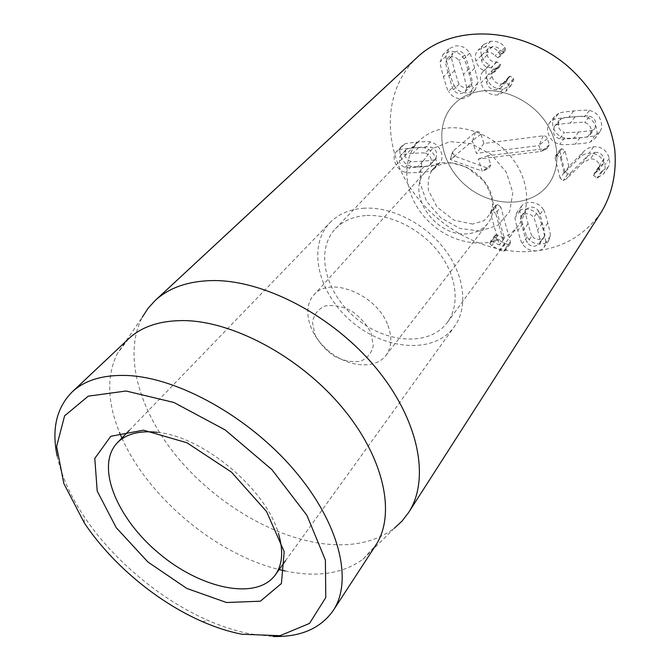 <?xml version="1.0" encoding="UTF-8"?>
<svg xmlns="http://www.w3.org/2000/svg" width="670" height="670" viewBox="0 0 670 670"><rect width="100%" height="100%" fill="white"/><g stroke="black" fill="none" stroke-linecap="round" stroke-linejoin="round"><path stroke-width="0.5" stroke-dasharray="3.35 2.51" d="M520.64 218.11L521.495 215.723L526.017 213.738C529.275 213.613 531.804 214.886 533.613 217.557C534.116 217.641 535.431 221.753 537.575 229.894C539.685 237.942 540.514 242.012 540.07 242.105L539.317 244.257L534.677 246.292C531.469 246.359 528.973 245.094 527.198 242.49C526.712 242.423 525.397 238.394 523.245 230.413C521.076 222.331 520.205 218.227 520.64 218.11L525.523 211.486L526.369 209.107L530.875 207.122C534.107 206.988 536.62 208.244 538.412 210.899L533.613 217.557M538.412 210.899C538.914 210.975 540.213 215.07 542.315 223.169C544.392 231.167 545.212 235.22 544.769 235.312L540.07 242.105M544.769 235.312L544.006 237.465L539.392 239.5C536.201 239.584 533.73 238.327 531.972 235.74L527.198 242.49M531.972 235.74C531.486 235.672 530.188 231.669 528.069 223.721C525.933 215.681 525.079 211.603 525.523 211.486M543.404 209.626C540.263 204.635 535.673 202.239 529.643 202.432C525.958 202.633 523.32 203.806 521.721 205.95L520.087 210.698C519.635 211.192 520.506 215.606 522.692 223.931C524.953 232.163 526.427 236.485 527.114 236.904C530.179 241.728 534.668 244.106 540.59 244.031C544.476 243.905 547.231 242.674 548.831 240.346L550.246 236.15C550.707 235.689 549.894 231.292 547.809 222.951C545.581 214.517 544.115 210.079 543.404 209.626L538.63 216.301C539.342 216.753 540.832 221.217 543.094 229.693C545.221 238.076 546.05 242.498 545.581 242.967L544.174 247.171C542.566 249.508 539.802 250.731 535.891 250.848C529.937 250.898 525.414 248.495 522.315 243.646C521.629 243.218 520.138 238.872 517.835 230.606C515.615 222.231 514.728 217.8 515.171 217.298L516.805 212.541C518.413 210.388 521.059 209.216 524.769 209.032C530.833 208.856 535.456 211.276 538.63 216.301M550.246 236.15L545.581 242.967M527.114 236.904L522.315 243.646M520.087 210.698L515.171 217.298M500.75 206.93L497.492 204.392L495.926 205.095L495.666 207.172L504.343 238.336L496.529 234.617L495.038 235.329L494.854 236.971L496.746 239.039L504.602 243.403L508.446 244.617L510.171 243.847L510.381 241.778L500.75 206.93L495.716 213.454L505.507 248.486L505.297 250.555L503.572 251.325L499.694 250.094L491.78 245.689L489.87 243.604L490.055 241.954L491.554 241.25L499.426 245.011L490.599 213.68L490.859 211.603L492.425 210.899L495.716 213.454M510.381 241.778L505.507 248.486M496.529 234.617L491.554 241.25M498.111 235.028L493.154 241.661M504.225 238.344L499.309 245.011M504.343 238.336L499.426 245.011M495.666 207.172L490.599 213.68M466.571 88.323L465.198 91.807L461.278 93.54C458.02 93.867 455.432 92.611 453.515 89.763C453.029 89.746 451.505 85.224 448.942 76.179C446.387 67.134 445.324 62.511 445.759 62.318L447.3 58.516L451.019 56.883C454.319 56.481 456.948 57.746 458.908 60.669C459.427 60.744 460.943 65.342 463.472 74.471C465.993 83.582 467.024 88.197 466.571 88.323L472.141 82.494L470.767 85.961L466.864 87.695C463.632 88.03 461.06 86.79 459.159 83.959L453.515 89.763M459.159 83.959C458.674 83.943 457.175 79.445 454.662 70.467C452.141 61.473 451.103 56.883 451.538 56.69L445.759 62.318M451.538 56.69L453.079 52.896L456.781 51.263C460.064 50.861 462.677 52.109 464.611 55.015L458.908 60.669M464.611 55.015C465.122 55.082 466.621 59.655 469.109 68.725C471.58 77.779 472.593 82.368 472.141 82.494M454.285 85.668C457.602 90.953 462.267 93.331 468.271 92.795L475.189 89.738L477.744 83.03C478.204 82.485 477.182 77.494 474.678 68.055C472.057 58.608 470.373 53.65 469.628 53.164C466.219 47.687 461.446 45.3 455.324 45.987L448.908 48.776L445.977 56.205C445.558 56.833 446.63 61.807 449.202 71.121C451.881 80.417 453.573 85.266 454.285 85.668L448.615 91.472C447.895 91.061 446.178 86.179 443.456 76.832C440.835 67.452 439.738 62.452 440.165 61.824L443.088 54.354L449.536 51.573C455.692 50.895 460.499 53.307 463.95 58.826C464.704 59.312 466.412 64.303 469.075 73.809C471.621 83.306 472.668 88.331 472.208 88.876L469.653 95.617L462.71 98.666C456.672 99.185 451.974 96.79 448.615 91.472M445.977 56.205L440.165 61.824M469.628 53.164L463.95 58.826M477.744 83.03L472.208 88.876M486.412 77.151C489.175 85.442 494.728 89.395 503.078 89.026L511.135 85.375L513.681 79.713L513.58 78.44L510.255 76.154L508.882 76.832L506.503 81.673L501.763 83.825C496.746 84.043 493.505 81.623 492.023 76.556C491.252 73.466 491.688 71.028 493.321 69.245L499.954 66.397L500.415 64.119L496.596 61.841C491.931 62.235 488.782 59.948 487.149 54.974L486.864 51.724L487.777 49.119L492.35 46.632C495.976 46.398 498.673 47.604 500.415 50.242L503.522 51.917L505.012 51.247L505.456 49.036L504.82 47.604C502.131 43.022 497.45 40.912 490.767 41.264L483.681 44.446C481.06 47.218 480.331 50.87 481.487 55.417C483.187 60.258 485.892 63.382 489.611 64.772L488.447 65.878C486.093 68.08 485.415 71.832 486.412 77.151L480.909 82.996C479.896 77.645 480.566 73.868 482.928 71.665L484.092 70.551C480.348 69.144 477.618 65.995 475.893 61.112C474.712 56.548 475.44 52.871 478.07 50.091L485.181 46.908C491.906 46.565 496.629 48.709 499.351 53.324L499.996 54.764L499.552 56.984L498.053 57.654L494.929 55.97C493.154 53.307 490.448 52.084 486.788 52.31L482.777 54.102L481.965 55.191L481.286 57.427L481.588 60.694C483.246 65.694 486.42 68.005 491.11 67.62L494.963 69.915L494.502 72.209L487.844 75.057C486.194 76.841 485.767 79.295 486.554 82.402C488.053 87.502 491.336 89.948 496.378 89.738L501.143 87.594L503.522 82.728L504.904 82.05L508.254 84.361L508.363 85.634L505.808 91.329L497.718 94.973C489.318 95.324 483.715 91.329 480.909 82.996M503.078 89.026L497.718 94.973M489.644 64.906L484.125 70.685M489.611 64.772L484.092 70.551M481.487 55.417L475.893 61.112M490.767 41.264L485.181 46.908M504.82 47.604L499.351 53.324M500.415 50.242L494.929 55.97M492.35 46.632L486.788 52.31M487.149 54.974L481.588 60.694M496.596 61.841L491.11 67.62M500.415 64.119L494.963 69.915M497.936 67.142L492.475 72.955M492.023 76.556L486.554 82.402M501.763 83.825L496.378 89.738M510.255 76.154L504.904 82.05M513.58 78.44L508.254 84.361M513.681 79.713L508.363 85.634M560.087 178.161L555.095 157.936L555.338 155.968L557.046 155.097L560.321 157.559L564.123 173.12L578.696 158.447C581.518 155.339 584.96 153.606 589.031 153.263C597.062 153.003 602.313 156.872 604.792 164.879C605.546 168.748 605.127 171.78 603.528 173.974L596.945 178.078L593.637 175.507L593.938 173.84L598.796 170.331L599.407 165.415C598.059 160.934 595.052 158.765 590.387 158.907L583.017 162.525L566.544 178.79L563.185 180.615L560.087 178.161L564.835 171.604L567.909 174.033L571.242 172.207L587.649 155.976L594.977 152.35L590.387 158.907M594.977 152.35C599.617 152.207 602.598 154.351 603.93 158.807L603.302 163.698L598.469 167.198L598.168 168.857L601.451 171.403L608 167.307C609.591 165.121 610.018 162.107 609.281 158.254C606.836 150.306 601.618 146.462 593.645 146.747C589.6 147.107 586.175 148.832 583.369 151.931L568.855 166.579L565.111 151.102L561.87 148.665L560.17 149.536L559.919 151.487L564.835 171.604M561.87 148.665L557.046 155.097M568.855 166.579L564.123 173.12M568.989 166.57L564.257 173.111M583.369 151.931L578.696 158.447M609.281 158.254L604.792 164.879M602.456 171.21L597.958 177.885M599.851 166.202L595.32 172.843M603.93 158.807L599.407 165.415M571.242 172.207L566.544 178.79M559.634 138.74C556.309 137.852 554.216 135.708 553.361 132.308L554.182 126.697L556.309 125.055C556.259 124.553 560.907 123.891 570.27 123.071C579.667 122.242 584.491 122.082 584.743 122.568C588.176 123.464 590.304 125.659 591.116 129.134L590.345 134.586L587.95 136.454C587.925 136.965 583.235 137.601 573.889 138.347C564.576 139.092 559.819 139.226 559.634 138.74L564.483 132.384C561.175 131.513 559.107 129.385 558.269 126.002L559.098 120.424L561.217 118.791L556.309 125.055M561.217 118.791C561.167 118.289 565.79 117.61 575.094 116.764C584.416 115.918 589.215 115.742 589.466 116.237L584.743 122.568M589.466 116.237C592.875 117.116 594.977 119.285 595.781 122.744L594.994 128.163L592.615 130.03L587.95 136.454M592.615 130.03C592.582 130.541 587.933 131.186 578.645 131.957C569.391 132.727 564.668 132.869 564.483 132.384M558.721 113.356L554.584 116.463C552.566 119.017 552.055 122.35 553.043 126.454C554.676 132.694 558.545 136.513 564.634 137.919C565.262 138.489 570.379 138.414 579.994 137.702C589.6 136.873 594.625 136.127 595.061 135.466L599.843 131.797C601.618 129.318 602.087 126.144 601.233 122.267C599.667 115.835 595.714 111.915 589.382 110.5C588.662 109.93 583.444 110.064 573.721 110.918C564.056 111.882 559.056 112.702 558.721 113.356L553.788 119.595C554.124 118.933 559.157 118.129 568.88 117.183C578.662 116.354 583.922 116.228 584.65 116.806C591.032 118.247 595.019 122.2 596.61 128.673C597.472 132.568 597.012 135.767 595.236 138.255L590.429 141.923C589.994 142.584 584.935 143.321 575.262 144.125C565.589 144.82 560.438 144.879 559.802 144.31C553.663 142.869 549.769 139.017 548.102 132.752C547.097 128.615 547.608 125.265 549.626 122.702L553.788 119.595M589.382 110.5L584.65 116.806M595.061 135.466L590.429 141.923M564.634 137.919L559.802 144.31M425.266 153.17C428.247 154.016 430.215 156.01 431.179 159.15L430.492 164.644L429.051 165.699C429.093 166.152 425.14 166.662 417.217 167.232C409.387 167.793 405.367 167.852 405.157 167.416C402.251 166.57 400.308 164.619 399.328 161.545L400.024 155.976L401.288 155.055C401.221 154.602 405.116 154.067 412.971 153.438C420.928 152.81 425.023 152.727 425.266 153.17L430.877 147.132C433.833 147.97 435.793 149.946 436.74 153.061L436.036 158.53L429.051 165.699M434.604 159.586C434.637 160.038 430.709 160.566 422.82 161.152C415.031 161.73 411.037 161.805 410.827 161.37L405.157 167.416M410.827 161.37C407.938 160.54 406.012 158.597 405.048 155.541L405.76 149.988L407.017 149.075L401.288 155.055M407.017 149.075C406.95 148.623 410.827 148.078 418.641 147.434C426.564 146.789 430.634 146.688 430.877 147.132M437.1 164.502L440.048 162.408C442.1 160.105 442.535 156.864 441.337 152.701C439.512 146.898 435.86 143.33 430.366 141.981C429.73 141.454 425.283 141.512 417.033 142.157C408.926 142.903 404.739 143.573 404.479 144.159L401.983 145.926C399.755 148.263 399.303 151.579 400.618 155.892C402.486 161.529 406.07 165.021 411.372 166.361C411.966 166.88 416.313 166.872 424.403 166.344C432.569 165.708 436.798 165.096 437.1 164.502L431.581 170.641C431.279 171.235 427.024 171.838 418.825 172.458C410.693 172.961 406.322 172.952 405.727 172.433C400.384 171.068 396.774 167.55 394.881 161.88C393.541 157.55 393.985 154.217 396.221 151.872L398.725 150.114C398.977 149.519 403.181 148.857 411.338 148.137C419.629 147.509 424.093 147.459 424.738 147.995C430.266 149.36 433.951 152.969 435.802 158.798C437.024 162.986 436.597 166.235 434.537 168.547L431.581 170.641M411.372 166.361L405.727 172.433M404.479 144.159L398.725 150.114M430.366 141.981L424.738 147.995M417.226 57.344C384.513 88.072 382.302 140.541 406.799 182.198C431.312 223.947 479.779 252.665 526.067 251.677C558.629 250.555 583.813 237.188 601.635 211.578M482.584 90.927C470.717 92.359 461.027 96.974 453.506 104.763C433.264 125.935 440.291 164.586 466.32 186C492.006 207.842 531.293 207.926 548.546 184.258C560.622 167.902 559.752 142.141 545.413 121.58C531.109 101.019 504.996 88.432 482.584 90.927M157.592 432.368C203.236 436.597 266.199 489.251 278.427 533.429M364.405 208.186C349.983 209.107 338.501 213.939 329.95 222.683C306.441 247.046 318.602 294.365 352.395 322.22C385.786 350.552 434.512 354.162 454.335 326.717C468.029 307.949 465.039 276.517 445.408 250.253C425.835 223.973 392.017 206.661 364.405 208.186M57.134 456.044C61.422 475.851 70.434 496.051 84.177 516.654C113.113 560.078 160.591 599.792 208.454 620.587C222.708 626.802 236.652 631.24 250.27 633.92L272.883 636.492M128.506 338.878L117.175 353.827C106.505 376.046 107.275 402.243 119.486 432.418M121.898 438.038C148.246 497.442 216.033 554.14 279.156 569.567M285.11 570.941C316.969 577.624 342.889 573.755 362.88 559.324L375.585 545.522M366.867 215.497C391.783 214.233 422.15 229.919 439.679 253.578C457.25 277.229 459.871 305.52 447.393 322.387C429.545 346.784 385.87 343.576 355.837 318.108C325.453 293.05 314.573 250.63 335.435 228.746C343.208 220.706 353.685 216.293 366.867 215.497M362.88 559.324L394.354 528.22C375.267 542.373 351.03 547.465 321.65 543.512C270.236 536.276 213.454 501.378 176.051 455.625C138.883 409.906 123.029 354.438 142.224 317.346L117.175 353.827M546.98 148.489L549.258 144.929L547.382 138.581C546.611 136.672 545.221 135.75 543.211 135.809L483.899 143.464L480.909 134.201C479.569 131.655 477.785 130.943 475.566 132.074L453.155 150.959L452.384 152.358L454.938 156.244L487.224 167.986L489.276 168.078L490.792 164.82L487.852 155.716L546.98 148.489L540.807 151.495L478.28 159.066L482.224 171.126L450.424 159.519L472.409 141.127L476.412 153.363L539.032 145.583L540.807 151.495M549.258 144.929L541.444 151.269L547.516 148.371M487.852 155.716L478.28 159.066M487.224 167.986L482.224 171.126M454.938 156.244L450.424 159.519M453.155 150.959L450.349 159.159L452.384 152.358M475.566 132.074L472.409 141.127M480.909 134.201L472.869 140.306M483.899 143.464L476.412 153.363M543.211 135.809L539.032 145.583M547.382 138.581L539.526 144.896M371.13 333.141L373.265 345.712C371.59 353.241 367.21 358.45 360.15 361.339C352.026 362.445 343.459 360.762 334.439 356.298C325.963 350.427 319.473 343.241 314.967 334.732L312.471 322.404C313.744 314.791 317.823 309.356 324.716 306.081C332.864 304.632 341.65 306.165 351.063 310.687C359.932 316.793 366.624 324.272 371.13 333.141M387.93 325.461C392.36 337.563 391.665 347.596 385.845 355.544C374.907 369.84 347.73 367.177 328.451 350.854C308.971 334.766 301.55 308.476 313.686 295.194C329.112 275.261 377.068 294.18 387.93 325.461M467.618 233.73C435.676 237.85 404.638 192.659 425.743 171.428C441.178 151.981 483.48 166.721 491.495 195.138C494.812 206.142 493.597 215.547 487.835 223.361C482.919 229.492 476.186 232.951 467.618 233.73M445.525 128.263C434.411 129.938 425.341 134.419 418.323 141.713C397.804 163.187 405.903 203.052 433.239 225.564C460.231 248.486 500.892 249.416 518.404 225.413C530.908 208.512 529.208 181.202 513.136 159.519C497.123 137.819 468.774 124.905 445.525 128.263M480.013 91.271C469.26 93.08 460.424 97.577 453.506 104.763C433.264 125.935 440.291 164.586 466.32 186C492.006 207.842 531.293 207.926 548.546 184.258C560.874 167.584 559.659 141.127 544.568 120.407C529.526 99.663 502.483 87.644 480.013 91.271M542.315 223.169L537.575 229.894M528.069 223.721L523.245 230.413M547.809 222.951L543.094 229.693M522.692 223.931L517.835 230.606M497.492 204.392L492.425 210.899M508.446 244.617L503.572 251.325M504.602 243.403L499.694 250.094M496.746 239.039L491.78 245.689M494.854 236.971L489.87 243.604M454.662 70.467L448.942 76.179M469.109 68.725L463.472 74.471M449.202 71.121L443.456 76.832M474.678 68.055L469.075 73.809M505.456 49.036L499.996 54.764M503.522 51.917L498.053 57.654M496.989 61.799L491.504 67.578M498.371 67.092L492.911 72.904M508.153 78.415L502.785 84.32M559.919 151.487L555.095 157.936M565.111 151.102L560.321 157.559M593.645 146.747L589.031 153.263M601.451 171.403L596.945 178.078M598.168 168.857L593.637 175.507M587.649 155.976L583.017 162.525M567.909 174.033L563.185 180.615M575.094 116.764L570.27 123.071M578.645 131.957L573.889 138.347M573.721 110.918L568.88 117.183M579.994 137.702L575.262 144.125M422.82 161.152L417.217 167.232M418.641 147.434L412.971 153.438M424.403 166.344L418.825 172.458M417.033 142.157L411.338 148.137M490.792 164.82L482.911 171.043L489.276 168.078M480.105 231.091L497.911 225.195L509.686 211.553L512.81 192.633L506.327 172.207L491.403 154.611L471.169 143.648L450.014 141.605L432.351 148.69L421.639 163.162L419.68 181.93L426.555 201.343L440.818 217.825L459.813 228.411L480.105 231.091M521.495 215.723L526.369 209.107M539.317 244.257L544.006 237.465M548.831 240.346L544.174 247.171M521.721 205.95L516.805 212.541M510.171 243.847L505.297 250.555M495.038 235.329L490.055 241.954M495.926 205.095L490.859 211.603M465.198 91.807L470.767 85.961M447.3 58.516L453.079 52.896M448.908 48.776L443.088 54.354M475.189 89.738L469.653 95.617M488.447 65.878L482.928 71.665M483.681 44.446L478.07 50.091M505.012 51.247L499.552 56.984M488.355 48.424L482.777 54.102M499.954 66.397L494.502 72.209M493.321 69.245L487.844 75.057M506.503 81.673L501.143 87.594M508.882 76.832L503.522 82.728M511.135 85.375L505.808 91.329M560.17 149.536L555.338 155.968M608 167.307L603.528 173.974M598.469 167.198L593.938 173.84M603.302 163.698L598.796 170.331M554.182 126.697L559.098 120.424M590.345 134.586L594.994 128.163M554.584 116.463L549.626 122.702M599.843 131.797L595.236 138.255M430.492 164.644L436.036 158.53M400.024 155.976L405.76 149.988M440.048 162.408L434.537 168.547M401.983 145.926L396.221 151.872M285.412 560.899L454.335 326.717M129.318 430.358L329.95 222.683M202.29 621.576L208.454 620.587M84.294 522.893L84.177 516.654M447.393 322.387L518.404 225.413M335.435 228.746L418.323 141.713M385.845 355.544L487.835 223.361M313.686 295.194L425.743 171.428M472.685 224.073L454.026 220.204L437.1 207.105L428.423 190.372C427.493 180.121 429.344 172.659 433.967 168.002C438.172 164.795 444.202 163.12 452.066 162.961L466.571 167.081L483.698 180.825C489.912 190.841 492.835 199.266 492.467 206.109C491.562 211.787 488.681 216.645 483.832 220.69L472.685 224.073"/><path stroke-width="1" d="M408.591 512.55L601.635 211.578C612.07 194.057 616.777 172.818 614.8 149.996C610.579 119.369 593.268 88.348 567.013 65.61C519.66 25.711 451.714 24.212 417.226 57.344L155.13 300.562C168.823 287.849 187.717 281.191 211.812 280.571C263.243 279.507 332.647 315.453 375.904 367.864C419.311 420.266 430.257 479.619 408.591 512.55L402.109 521.009L394.354 528.22M278.427 533.429C283.594 550.849 282.539 564.693 275.269 574.961C256.317 600.931 200.816 588.754 159.024 553.428C116.865 518.538 95.065 466.069 117.275 442.82C125.416 434.503 137.626 430.894 153.907 431.991L157.592 432.368M143.497 430.173L110.785 436.279L94.788 458.431L97.209 491.093L116.253 527.709L147.911 561.996L186.771 588.428L226.544 602.514L260.37 601.191L281.408 583.528L284.189 551.695L266.585 511.604L231.519 472.157L186.955 442.778L143.497 430.173M241.837 634.239C228.981 631.701 215.799 627.48 202.29 621.576C156.948 601.819 111.756 564.023 84.294 522.893L63.826 483.506L56.623 446.421L64.588 415.869L88.247 396.163L126.069 391.012L173.882 402.469L225.103 429.889L271.861 469.569L306.91 515.331L325.394 560.078L325.779 597.539L309.515 623.418L280.077 635.696L241.837 634.239M272.883 636.492C300.378 637.212 320.478 628.569 333.199 610.554C353.224 580.748 339.623 523.052 293.879 469.754C248.302 416.447 177.491 377.411 126.94 375.485C102.904 374.697 84.588 380.233 72 392.092C56.515 407.804 51.565 429.118 57.134 456.044M333.199 610.554L375.585 545.522C396.071 514.903 384.697 458.28 342.177 407.46C299.808 356.624 232.515 320.762 183.128 320.578C159.627 320.628 141.42 326.726 128.506 338.878L72 392.092M119.486 432.418L121.898 438.038M279.156 569.567L285.11 570.941M142.224 317.346L147.953 308.434L155.13 300.562M275.269 574.961L285.412 560.899M117.275 442.82L129.318 430.358"/></g></svg>
